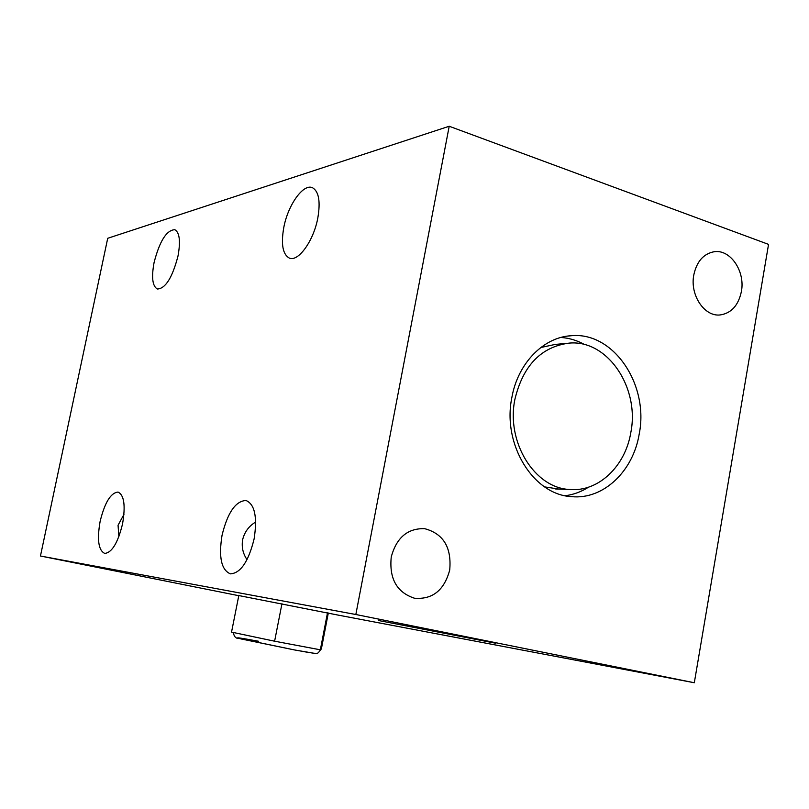 <?xml version="1.0" encoding="UTF-8"?>
<svg xmlns="http://www.w3.org/2000/svg" width="809" height="809" viewBox="0 0 809 809"><rect width="100%" height="100%" fill="white"/><g stroke="black" fill="none" stroke-linecap="round" stroke-linejoin="round"><path stroke-width="1.21" d="M238.807 595.555L337.929 615.062L694.314 682.745L768.55 244.379L449.207 126.255L107.718 238.291L40.45 556.016L238.776 595.697M178 256.038C180.66 241.264 179.598 232.476 174.815 229.695C166.553 230.1 159.646 241.042 154.084 262.521C151.344 277.376 152.446 286.214 157.381 289.015C165.491 288.601 172.368 277.608 178 256.038M449.207 126.255L355.839 614.506L694.314 682.745M40.45 556.016L355.839 614.506M317.785 218.177C320.607 201.633 318.867 191.5 312.567 187.769C303.446 183.137 287.984 204.879 283.807 227.38C280.875 244.116 282.695 254.339 289.268 258.061C298.066 262.298 313.558 241.052 317.785 218.177M122.543 523.939C125.658 505.595 124.151 494.977 118.023 492.074C110.722 492.782 104.755 502.561 100.124 521.4C96.918 539.775 98.465 550.444 104.755 553.417C111.945 552.648 117.871 542.829 122.543 523.939M254.117 538.885C257.484 517.072 254.795 504.27 246.037 500.498C235.611 500.983 227.612 512.562 222.05 535.245C218.531 557.189 221.322 570.062 230.423 573.864C240.617 573.207 248.515 561.547 254.117 538.885M741.388 291.543C745.413 271.278 730.355 249.03 714.104 251.741C703.486 253.773 696.721 261.509 693.798 274.939C689.774 294.982 704.346 316.855 720.111 314.954C731.296 313.265 738.384 305.468 741.388 291.543M449.713 570.032C451.756 547.45 443.393 533.667 424.614 528.661C407.605 528.196 396.481 537.651 391.243 557.007C389.089 578.708 396.835 592.441 414.461 598.225C432.481 599.702 444.222 590.307 449.713 570.032M511.834 397.634C517.811 363.241 543.547 337.06 571.356 335.715C613.626 331.639 649.162 384.771 639.211 434.029C633.184 471.263 603.403 499.729 571.811 496.665C533.475 495.068 502.106 444.626 511.834 397.634M495.684 643.226L378.582 620.533L495.684 643.226M238.857 595.303L231.536 632.112L274.615 641.203L320.354 649.809L321.355 649.03L328.312 613M281.957 603.716L274.615 641.203M327.493 612.828L320.354 649.809M123.959 514.403L118.053 525.233L118.883 536.6M255.684 522.017C248.879 526.103 244.53 531.998 242.629 539.724C241.466 546.995 242.933 553.639 247.028 559.656M560.89 337.464C569.212 338.02 577.141 340.407 584.685 344.624M588.548 487.17C581.246 491.821 573.47 494.673 565.208 495.715M565.875 343.421L555.075 344.452L540.796 347.506M544.629 486.897L559.09 489.091M630.818 432.532C639.868 387.824 607.69 339.618 569.374 343.087C541.201 346.707 523.039 365.496 514.878 399.434C506.019 442.27 534.739 488.242 569.789 489.485C598.387 492.074 625.337 466.287 630.818 432.532M258.658 641.274C239.019 637.654 233.154 636.875 241.092 638.948L294.395 649.92M320.758 649.496C318.534 652.812 317.047 654.087 316.289 653.328C315.308 653.439 313.508 653.46 294.506 649.94L313.488 653.187M294.506 649.94L239.14 638.463C235.975 638.695 234.034 636.703 233.326 632.486M712.951 251.933L714.104 251.741M290.016 258.293L289.268 258.061M422.399 528.479L424.614 528.661M571.356 335.715L567.514 336.109M555.49 488.96L569.789 489.485"/></g></svg>
